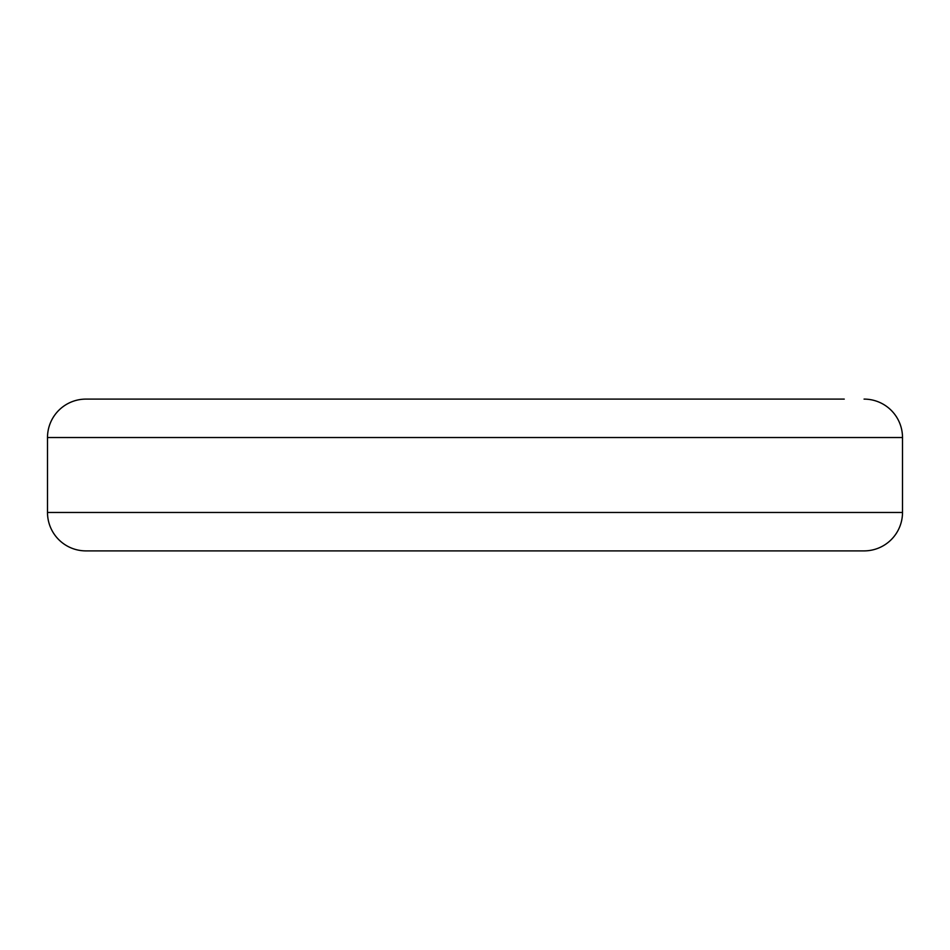 <?xml version="1.0" encoding="UTF-8"?>
<svg xmlns="http://www.w3.org/2000/svg" width="950" height="950" viewBox="0 0 950 950"><rect width="100%" height="100%" fill="white"/><g stroke="black" fill="none" stroke-linecap="round" stroke-linejoin="round"><path stroke-width="1.43" d="M902.5 437.534L902.5 512.466A38.428 38.428 0 0 1 864.072 550.893L85.927 550.893A38.428 38.428 0 0 1 74.634 549.195A38.428 38.428 0 0 0 85.927 550.893A38.428 38.428 0 0 1 47.5 512.466L47.5 437.534A38.428 38.428 0 0 1 85.927 399.107A38.428 38.428 0 0 0 49.198 426.241A38.428 38.428 0 0 1 85.927 399.107A38.428 38.428 0 0 0 47.5 437.534L902.5 437.534A38.428 38.428 0 0 0 900.802 426.241A38.428 38.428 0 0 1 902.5 437.534M530.884 399.107L665.214 399.107L530.884 399.107M665.214 550.893L864.084 550.893A38.428 38.428 0 0 0 875.366 549.195M844.253 399.107L85.927 399.107M89.122 399.107L93.1 399.107M665.214 399.107L835.644 399.107M864.072 399.107A38.428 38.428 0 0 1 900.802 426.241M85.927 550.893A38.428 38.428 0 0 1 47.5 512.466L902.5 512.466"/></g></svg>
